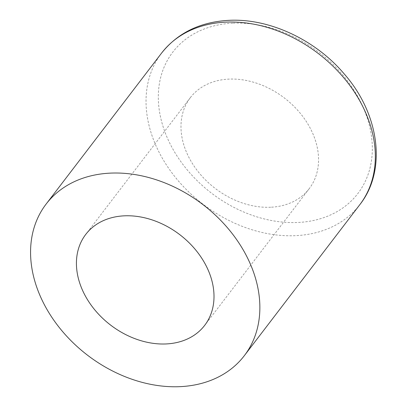 <?xml version="1.0" encoding="UTF-8"?>
<svg xmlns="http://www.w3.org/2000/svg" width="407" height="407" viewBox="0 0 407 407"><rect width="100%" height="100%" fill="white"/><g stroke="black" fill="none" stroke-linecap="round" stroke-linejoin="round"><path stroke-width="0.31" stroke-dasharray="2.04 1.53" d="M270.706 207.234A74.863 56.924 37.4 0 1 196.133 169.042A74.863 56.924 37.4 0 1 190.303 97.7A74.863 56.924 37.4 0 1 228.831 79.121A74.863 56.924 37.4 0 1 303.398 117.313A74.863 56.924 37.4 0 1 309.234 188.655A74.863 56.924 37.4 0 1 270.706 207.234M161.574 53.103A124.771 94.877 -142.6 0 0 171.296 172.008A124.771 94.877 -142.6 0 0 295.579 235.663A124.771 94.877 -142.6 0 0 359.793 204.696M232.758 23.184A116.453 88.548 -142.6 0 0 163.395 127.595A116.453 88.548 -142.6 0 0 297.893 222.476A116.453 88.548 -142.6 0 0 367.251 118.071A116.453 88.548 -142.6 0 0 232.758 23.184M190.303 97.7L85.75 234.412M309.234 188.655L204.68 325.366"/><path stroke-width="0.61" d="M180.108 386.65A124.771 94.877 37.4 0 1 55.825 322.995A124.771 94.877 37.4 0 1 46.108 204.09A124.771 94.877 37.4 0 1 202.849 204.523A124.771 94.877 37.4 0 1 244.322 355.682A124.771 94.877 37.4 0 1 180.108 386.65M166.153 343.946A74.863 56.924 37.4 0 1 91.58 305.754A74.863 56.924 37.4 0 1 85.75 234.412A74.863 56.924 37.4 0 1 179.797 234.671A74.863 56.924 37.4 0 1 204.68 325.366A74.863 56.924 37.4 0 1 166.153 343.946M225.788 22.136A124.771 94.877 -142.6 0 0 161.574 53.103C177.666 32.901 200.035 21.983 228.698 20.35C269.113 18.096 315.186 39.596 344.063 73.748C379.522 113.935 387.062 170.314 359.793 204.696A124.771 94.877 -142.6 0 0 350.071 85.791A124.771 94.877 -142.6 0 0 225.788 22.136M161.574 53.103L46.108 204.09M359.793 204.696L244.322 355.682"/></g></svg>
